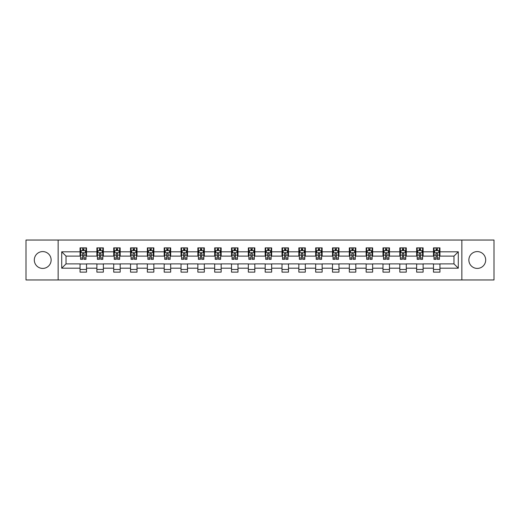 <?xml version="1.0" encoding="UTF-8"?>
<svg xmlns="http://www.w3.org/2000/svg" width="520" height="520" viewBox="0 0 520 520"><rect width="100%" height="100%" fill="white"/><g stroke="black" fill="none" stroke-linecap="round" stroke-linejoin="round"><path stroke-width="0.78" d="M477.276 251.583A8.418 8.418 0 0 0 468.865 260A8.418 8.418 0 0 0 477.276 268.418A8.418 8.418 0 0 0 485.693 260A8.418 8.418 0 0 0 477.276 251.583M42.725 251.583A8.418 8.418 0 0 0 34.307 260A8.418 8.418 0 0 0 42.725 268.418A8.418 8.418 0 0 0 51.136 260A8.418 8.418 0 0 0 42.725 251.583M461.851 279.962L494 279.962L494 240.039L461.851 240.039L461.851 279.962L58.149 279.962L58.149 240.039L26 240.039L26 279.962L58.149 279.962M461.851 240.039L58.149 240.039M439.953 251.804L439.953 247.864L433.478 247.864L433.478 251.804L423.118 251.804L423.118 247.864L416.65 247.864L416.65 251.804L406.289 251.804L406.289 247.864L399.815 247.864L399.815 251.804L389.46 251.804L389.46 247.864L382.987 247.864L382.987 251.804L372.632 251.804L372.632 247.864L366.158 247.864L366.158 251.804L355.803 251.804L355.803 247.864L349.329 247.864L349.329 251.804L338.969 251.804L338.969 247.864L332.501 247.864L332.501 251.804L322.14 251.804L322.14 247.864L315.666 247.864L315.666 251.804L305.312 251.804L305.312 247.864L298.838 247.864L298.838 251.804L288.483 251.804L288.483 247.864L282.009 247.864L282.009 251.804L271.655 251.804L271.655 247.864L265.181 247.864L265.181 251.804L254.82 251.804L254.82 247.864L248.346 247.864L248.346 251.804L237.991 251.804L237.991 247.864L231.517 247.864L231.517 251.804L221.162 251.804L221.162 247.864L214.689 247.864L214.689 251.804L204.334 251.804L204.334 247.864L197.86 247.864L197.86 251.804L187.499 251.804L187.499 247.864L181.031 247.864L181.031 251.804L170.671 251.804L170.671 247.864L164.197 247.864L164.197 251.804L153.842 251.804L153.842 247.864L147.368 247.864L147.368 251.804L137.013 251.804L137.013 247.864L130.54 247.864L130.54 251.804L120.185 251.804L120.185 247.864L113.711 247.864L113.711 251.804L103.35 251.804L103.35 247.864L96.883 247.864L96.883 251.804L86.522 251.804L86.522 247.864L80.047 247.864L80.047 251.804L61.711 251.804L61.711 268.197L66.027 263.887L80.047 263.887L80.047 272.136L86.522 272.136L86.522 263.887L96.883 263.887L96.883 272.136L103.35 272.136L103.35 263.887L113.711 263.887L113.711 272.136L120.185 272.136L120.185 263.887L130.54 263.887L130.54 272.136L137.013 272.136L137.013 263.887L147.368 263.887L147.368 272.136L153.842 272.136L153.842 263.887L164.197 263.887L164.197 272.136L170.671 272.136L170.671 263.887L181.031 263.887L181.031 272.136L187.499 272.136L187.499 263.887L197.86 263.887L197.86 272.136L204.334 272.136L204.334 263.887L214.689 263.887L214.689 272.136L221.162 272.136L221.162 263.887L231.517 263.887L231.517 272.136L237.991 272.136L237.991 263.887L248.346 263.887L248.346 272.136L254.82 272.136L254.82 263.887L265.181 263.887L265.181 272.136L271.655 272.136L271.655 263.887L282.009 263.887L282.009 272.136L288.483 272.136L288.483 263.887L298.838 263.887L298.838 272.136L305.312 272.136L305.312 263.887L315.666 263.887L315.666 272.136L322.14 272.136L322.14 263.887L332.501 263.887L332.501 272.136L338.969 272.136L338.969 263.887L349.329 263.887L349.329 272.136L355.803 272.136L355.803 263.887L366.158 263.887L366.158 272.136L372.632 272.136L372.632 263.887L382.987 263.887L382.987 272.136L389.46 272.136L389.46 263.887L399.815 263.887L399.815 272.136L406.289 272.136L406.289 263.887L416.65 263.887L416.65 272.136L423.118 272.136L423.118 263.887L433.478 263.887L433.478 272.136L439.953 272.136L439.953 263.887L453.973 263.887L453.973 256.113L439.953 256.113L439.953 251.804L458.289 251.804L458.289 268.197L439.953 268.197M433.478 268.197L423.118 268.197M416.65 268.197L406.289 268.197M399.815 268.197L389.46 268.197M382.987 268.197L372.632 268.197M366.158 268.197L355.803 268.197M349.329 268.197L338.969 268.197M332.501 268.197L322.14 268.197M315.666 268.197L305.312 268.197M298.838 268.197L288.483 268.197M282.009 268.197L271.655 268.197M265.181 268.197L254.82 268.197M248.346 268.197L237.991 268.197M231.517 268.197L221.162 268.197M214.689 268.197L204.334 268.197M197.86 268.197L187.499 268.197M181.031 268.197L170.671 268.197M164.197 268.197L153.842 268.197M147.368 268.197L137.013 268.197M130.54 268.197L120.185 268.197M113.711 268.197L103.35 268.197M96.883 268.197L86.522 268.197M80.047 268.197L61.711 268.197M433.478 251.804L433.478 256.113L423.118 256.113L423.118 251.804M416.65 251.804L416.65 256.113L406.289 256.113L406.289 251.804M399.815 251.804L399.815 256.113L389.46 256.113L389.46 251.804M382.987 251.804L382.987 256.113L372.632 256.113L372.632 251.804M366.158 251.804L366.158 256.113L355.803 256.113L355.803 251.804M349.329 251.804L349.329 256.113L338.969 256.113L338.969 251.804M332.501 251.804L332.501 256.113L322.14 256.113L322.14 251.804M315.666 251.804L315.666 256.113L305.312 256.113L305.312 251.804M298.838 251.804L298.838 256.113L288.483 256.113L288.483 251.804M282.009 251.804L282.009 256.113L271.655 256.113L271.655 251.804M265.181 251.804L265.181 256.113L254.82 256.113L254.82 251.804M248.346 251.804L248.346 256.113L237.991 256.113L237.991 251.804M231.517 251.804L231.517 256.113L221.162 256.113L221.162 251.804M214.689 251.804L214.689 256.113L204.334 256.113L204.334 251.804M197.86 251.804L197.86 256.113L187.499 256.113L187.499 251.804M181.031 251.804L181.031 256.113L170.671 256.113L170.671 251.804M164.197 251.804L164.197 256.113L153.842 256.113L153.842 251.804M147.368 251.804L147.368 256.113L137.013 256.113L137.013 251.804M130.54 251.804L130.54 256.113L120.185 256.113L120.185 251.804M113.711 251.804L113.711 256.113L103.35 256.113L103.35 251.804M96.883 251.804L96.883 256.113L86.522 256.113L86.522 251.804M80.047 251.804L80.047 256.113L66.027 256.113L61.711 251.804M66.027 256.113L66.027 263.887M458.289 268.197L453.973 263.887M453.973 256.113L458.289 251.804M80.047 250.562L80.587 250.562M82.641 250.562L83.934 250.562M85.982 250.562L86.522 250.562M80.047 256.009L80.587 256.009M82.641 256.009L83.934 256.009M85.982 256.009L86.522 256.009M80.047 263.991L86.522 263.991M80.047 269.438L86.522 269.438M96.883 263.991L103.35 263.991M96.883 269.438L103.35 269.438M96.883 250.562L97.422 250.562M99.47 250.562L100.763 250.562M102.81 250.562L103.35 250.562M96.883 256.009L97.422 256.009M99.47 256.009L100.763 256.009M102.81 256.009L103.35 256.009M113.711 263.991L120.185 263.991M113.711 269.438L120.185 269.438M113.711 250.562L114.251 250.562M116.298 250.562L117.591 250.562M119.645 250.562L120.185 250.562M113.711 256.009L114.251 256.009M116.298 256.009L117.591 256.009M119.645 256.009L120.185 256.009M130.54 263.991L137.013 263.991M130.54 269.438L137.013 269.438M130.54 250.562L131.079 250.562M133.126 250.562L134.42 250.562M136.474 250.562L137.013 250.562M130.54 256.009L131.079 256.009M133.126 256.009L134.42 256.009M136.474 256.009L137.013 256.009M147.368 263.991L153.842 263.991M147.368 269.438L153.842 269.438M147.368 250.562L147.907 250.562M149.962 250.562L151.255 250.562M153.303 250.562L153.842 250.562M147.368 256.009L147.907 256.009M149.962 256.009L151.255 256.009M153.303 256.009L153.842 256.009M164.197 263.991L170.671 263.991M164.197 269.438L170.671 269.438M164.197 250.562L164.736 250.562M166.79 250.562L168.083 250.562M170.131 250.562L170.671 250.562M164.197 256.009L164.736 256.009M166.79 256.009L168.083 256.009M170.131 256.009L170.671 256.009M181.031 263.991L187.499 263.991M181.031 269.438L187.499 269.438M181.031 250.562L181.571 250.562M183.619 250.562L184.912 250.562M186.959 250.562L187.499 250.562M181.031 256.009L181.571 256.009M183.619 256.009L184.912 256.009M186.959 256.009L187.499 256.009M197.86 263.991L204.334 263.991M197.86 269.438L204.334 269.438M197.86 250.562L198.4 250.562M200.447 250.562L201.74 250.562M203.794 250.562L204.334 250.562M197.86 256.009L198.4 256.009M200.447 256.009L201.74 256.009M203.794 256.009L204.334 256.009M214.689 263.991L221.162 263.991M214.689 269.438L221.162 269.438M214.689 250.562L215.228 250.562M217.275 250.562L218.576 250.562M220.623 250.562L221.162 250.562M214.689 256.009L215.228 256.009M217.275 256.009L218.576 256.009M220.623 256.009L221.162 256.009M231.517 263.991L237.991 263.991M231.517 269.438L237.991 269.438M231.517 250.562L232.056 250.562M234.111 250.562L235.404 250.562M237.452 250.562L237.991 250.562M231.517 256.009L232.056 256.009M234.111 256.009L235.404 256.009M237.452 256.009L237.991 256.009M248.346 263.991L254.82 263.991M248.346 269.438L254.82 269.438M248.346 250.562L248.885 250.562M250.939 250.562L252.233 250.562M254.28 250.562L254.82 250.562M248.346 256.009L248.885 256.009M250.939 256.009L252.233 256.009M254.28 256.009L254.82 256.009M265.181 263.991L271.655 263.991M265.181 269.438L271.655 269.438M265.181 250.562L265.72 250.562M267.767 250.562L269.061 250.562M271.115 250.562L271.655 250.562M265.181 256.009L265.72 256.009M267.767 256.009L269.061 256.009M271.115 256.009L271.655 256.009M282.009 263.991L288.483 263.991M282.009 269.438L288.483 269.438M282.009 250.562L282.548 250.562M284.596 250.562L285.889 250.562M287.944 250.562L288.483 250.562M282.009 256.009L282.548 256.009M284.596 256.009L285.889 256.009M287.944 256.009L288.483 256.009M298.838 263.991L305.312 263.991M298.838 269.438L305.312 269.438M298.838 250.562L299.377 250.562M301.425 250.562L302.725 250.562M304.772 250.562L305.312 250.562M298.838 256.009L299.377 256.009M301.425 256.009L302.725 256.009M304.772 256.009L305.312 256.009M315.666 263.991L322.14 263.991M315.666 269.438L322.14 269.438M315.666 250.562L316.206 250.562M318.26 250.562L319.553 250.562M321.601 250.562L322.14 250.562M315.666 256.009L316.206 256.009M318.26 256.009L319.553 256.009M321.601 256.009L322.14 256.009M332.501 263.991L338.969 263.991M332.501 269.438L338.969 269.438M332.501 250.562L333.041 250.562M335.088 250.562L336.382 250.562M338.429 250.562L338.969 250.562M332.501 256.009L333.041 256.009M335.088 256.009L336.382 256.009M338.429 256.009L338.969 256.009M349.329 263.991L355.803 263.991M349.329 269.438L355.803 269.438M349.329 250.562L349.869 250.562M351.916 250.562L353.21 250.562M355.264 250.562L355.803 250.562M349.329 256.009L349.869 256.009M351.916 256.009L353.21 256.009M355.264 256.009L355.803 256.009M366.158 263.991L372.632 263.991M366.158 269.438L372.632 269.438M366.158 250.562L366.697 250.562M368.745 250.562L370.038 250.562M372.093 250.562L372.632 250.562M366.158 256.009L366.697 256.009M368.745 256.009L370.038 256.009M372.093 256.009L372.632 256.009M382.987 263.991L389.46 263.991M382.987 269.438L389.46 269.438M382.987 250.562L383.526 250.562M385.58 250.562L386.874 250.562M388.921 250.562L389.46 250.562M382.987 256.009L383.526 256.009M385.58 256.009L386.874 256.009M388.921 256.009L389.46 256.009M399.815 263.991L406.289 263.991M399.815 269.438L406.289 269.438M399.815 250.562L400.354 250.562M402.409 250.562L403.702 250.562M405.75 250.562L406.289 250.562M399.815 256.009L400.354 256.009M402.409 256.009L403.702 256.009M405.75 256.009L406.289 256.009M416.65 263.991L423.118 263.991M416.65 269.438L423.118 269.438M416.65 250.562L417.19 250.562M419.237 250.562L420.531 250.562M422.578 250.562L423.118 250.562M416.65 256.009L417.19 256.009M419.237 256.009L420.531 256.009M422.578 256.009L423.118 256.009M433.478 263.991L439.953 263.991M433.478 269.438L439.953 269.438M433.478 250.562L434.018 250.562M436.066 250.562L437.359 250.562M439.413 250.562L439.953 250.562M433.478 256.009L434.018 256.009M436.066 256.009L437.359 256.009M439.413 256.009L439.953 256.009M83.934 249.269L82.641 249.269M85.982 257.998L83.934 257.998L83.934 259.35L85.982 259.35L85.982 252.772L84.903 250.614L81.666 250.614L80.587 252.772L80.587 259.35L82.641 259.35L82.641 257.998L80.587 257.998M80.587 252.772L80.587 247.864M85.982 252.772L85.982 247.864M82.641 250.614L82.641 247.864M83.934 247.864L83.934 250.614M83.934 257.998L83.934 253.578C83.505 252.753 83.07 252.753 82.641 253.578L82.641 257.998M100.763 249.269L99.47 249.269M102.81 257.998L100.763 257.998L100.763 259.35L102.81 259.35L102.81 252.772L101.731 250.614L98.501 250.614L97.422 252.772L97.422 259.35L99.47 259.35L99.47 257.998L97.422 257.998M97.422 252.772L97.422 247.864M102.81 252.772L102.81 247.864M99.47 250.614L99.47 247.864M100.763 247.864L100.763 250.614M100.763 257.998L100.763 253.578C100.334 252.753 99.898 252.753 99.47 253.578L99.47 257.998M117.591 249.269L116.298 249.269M119.645 257.998L117.591 257.998L117.591 259.35L119.645 259.35L119.645 252.772L118.567 250.614L115.33 250.614L114.251 252.772L114.251 259.35L116.298 259.35L116.298 257.998L114.251 257.998M114.251 252.772L114.251 247.864M119.645 252.772L119.645 247.864M116.298 250.614L116.298 247.864M117.591 247.864L117.591 250.614M117.591 257.998L117.591 253.578C117.163 252.753 116.734 252.753 116.298 253.578L116.298 257.998M134.42 249.269L133.126 249.269M136.474 257.998L134.42 257.998L134.42 259.35L136.474 259.35L136.474 252.772L135.395 250.614L132.158 250.614L131.079 252.772L131.079 259.35L133.126 259.35L133.126 257.998L131.079 257.998M131.079 252.772L131.079 247.864M136.474 252.772L136.474 247.864M133.126 250.614L133.126 247.864M134.42 247.864L134.42 250.614M134.42 257.998L134.42 253.578C133.991 252.753 133.562 252.753 133.126 253.578L133.126 257.998M151.255 249.269L149.962 249.269M153.303 257.998L151.255 257.998L151.255 259.35L153.303 259.35L153.303 252.772L152.224 250.614L148.987 250.614L147.907 252.772L147.907 259.35L149.962 259.35L149.962 257.998L147.907 257.998M147.907 252.772L147.907 247.864M153.303 252.772L153.303 247.864M149.962 250.614L149.962 247.864M151.255 247.864L151.255 250.614M151.255 257.998L151.255 253.578C150.82 252.753 150.391 252.753 149.962 253.578L149.962 257.998M168.083 249.269L166.79 249.269M170.131 257.998L168.083 257.998L168.083 259.35L170.131 259.35L170.131 252.772L169.052 250.614L165.815 250.614L164.736 252.772L164.736 259.35L166.79 259.35L166.79 257.998L164.736 257.998M164.736 252.772L164.736 247.864M170.131 252.772L170.131 247.864M166.79 250.614L166.79 247.864M168.083 247.864L168.083 250.614M168.083 257.998L168.083 253.578C167.655 252.753 167.219 252.753 166.79 253.578L166.79 257.998M184.912 249.269L183.619 249.269M186.959 257.998L184.912 257.998L184.912 259.35L186.959 259.35L186.959 252.772L185.887 250.614L182.65 250.614L181.571 252.772L181.571 259.35L183.619 259.35L183.619 257.998L181.571 257.998M181.571 252.772L181.571 247.864M186.959 252.772L186.959 247.864M183.619 250.614L183.619 247.864M184.912 247.864L184.912 250.614M184.912 257.998L184.912 253.578C184.483 252.753 184.047 252.753 183.619 253.578L183.619 257.998M201.74 249.269L200.447 249.269M203.794 257.998L201.74 257.998L201.74 259.35L203.794 259.35L203.794 252.772L202.716 250.614L199.478 250.614L198.4 252.772L198.4 259.35L200.447 259.35L200.447 257.998L198.4 257.998M198.4 252.772L198.4 247.864M203.794 252.772L203.794 247.864M200.447 250.614L200.447 247.864M201.74 247.864L201.74 250.614M201.74 257.998L201.74 253.578C201.311 252.753 200.883 252.753 200.447 253.578L200.447 257.998M218.576 249.269L217.275 249.269M220.623 257.998L218.576 257.998L218.576 259.35L220.623 259.35L220.623 252.772L219.544 250.614L216.307 250.614L215.228 252.772L215.228 259.35L217.275 259.35L217.275 257.998L215.228 257.998M215.228 252.772L215.228 247.864M220.623 252.772L220.623 247.864M217.275 250.614L217.275 247.864M218.576 247.864L218.576 250.614M218.576 257.998L218.576 253.578C218.14 252.753 217.711 252.753 217.275 253.578L217.275 257.998M235.404 249.269L234.111 249.269M237.452 257.998L235.404 257.998L235.404 259.35L237.452 259.35L237.452 252.772L236.373 250.614L233.136 250.614L232.056 252.772L232.056 259.35L234.111 259.35L234.111 257.998L232.056 257.998M232.056 252.772L232.056 247.864M237.452 252.772L237.452 247.864M234.111 250.614L234.111 247.864M235.404 247.864L235.404 250.614M235.404 257.998L235.404 253.578C234.969 252.753 234.54 252.753 234.111 253.578L234.111 257.998M252.233 249.269L250.939 249.269M254.28 257.998L252.233 257.998L252.233 259.35L254.28 259.35L254.28 252.772L253.201 250.614L249.964 250.614L248.885 252.772L248.885 259.35L250.939 259.35L250.939 257.998L248.885 257.998M248.885 252.772L248.885 247.864M254.28 252.772L254.28 247.864M250.939 250.614L250.939 247.864M252.233 247.864L252.233 250.614M252.233 257.998L252.233 253.578C251.804 252.753 251.368 252.753 250.939 253.578L250.939 257.998M269.061 249.269L267.767 249.269M271.115 257.998L269.061 257.998L269.061 259.35L271.115 259.35L271.115 252.772L270.036 250.614L266.799 250.614L265.72 252.772L265.72 259.35L267.767 259.35L267.767 257.998L265.72 257.998M265.72 252.772L265.72 247.864M271.115 252.772L271.115 247.864M267.767 250.614L267.767 247.864M269.061 247.864L269.061 250.614M269.061 257.998L269.061 253.578C268.632 252.753 268.203 252.753 267.767 253.578L267.767 257.998M285.889 249.269L284.596 249.269M287.944 257.998L285.889 257.998L285.889 259.35L287.944 259.35L287.944 252.772L286.865 250.614L283.627 250.614L282.548 252.772L282.548 259.35L284.596 259.35L284.596 257.998L282.548 257.998M282.548 252.772L282.548 247.864M287.944 252.772L287.944 247.864M284.596 250.614L284.596 247.864M285.889 247.864L285.889 250.614M285.889 257.998L285.889 253.578C285.461 252.753 285.031 252.753 284.596 253.578L284.596 257.998M302.725 249.269L301.425 249.269M304.772 257.998L302.725 257.998L302.725 259.35L304.772 259.35L304.772 252.772L303.693 250.614L300.456 250.614L299.377 252.772L299.377 259.35L301.425 259.35L301.425 257.998L299.377 257.998M299.377 252.772L299.377 247.864M304.772 252.772L304.772 247.864M301.425 250.614L301.425 247.864M302.725 247.864L302.725 250.614M302.725 257.998L302.725 253.578C302.289 252.753 301.86 252.753 301.425 253.578L301.425 257.998M319.553 249.269L318.26 249.269M321.601 257.998L319.553 257.998L319.553 259.35L321.601 259.35L321.601 252.772L320.522 250.614L317.284 250.614L316.206 252.772L316.206 259.35L318.26 259.35L318.26 257.998L316.206 257.998M316.206 252.772L316.206 247.864M321.601 252.772L321.601 247.864M318.26 250.614L318.26 247.864M319.553 247.864L319.553 250.614M319.553 257.998L319.553 253.578C319.124 252.753 318.689 252.753 318.26 253.578L318.26 257.998M336.382 249.269L335.088 249.269M338.429 257.998L336.382 257.998L336.382 259.35L338.429 259.35L338.429 252.772L337.35 250.614L334.113 250.614L333.041 252.772L333.041 259.35L335.088 259.35L335.088 257.998L333.041 257.998M333.041 252.772L333.041 247.864M338.429 252.772L338.429 247.864M335.088 250.614L335.088 247.864M336.382 247.864L336.382 250.614M336.382 257.998L336.382 253.578C335.953 252.753 335.517 252.753 335.088 253.578L335.088 257.998M353.21 249.269L351.916 249.269M355.264 257.998L353.21 257.998L353.21 259.35L355.264 259.35L355.264 252.772L354.185 250.614L350.948 250.614L349.869 252.772L349.869 259.35L351.916 259.35L351.916 257.998L349.869 257.998M349.869 252.772L349.869 247.864M355.264 252.772L355.264 247.864M351.916 250.614L351.916 247.864M353.21 247.864L353.21 250.614M353.21 257.998L353.21 253.578C352.781 252.753 352.352 252.753 351.916 253.578L351.916 257.998M370.038 249.269L368.745 249.269M372.093 257.998L370.038 257.998L370.038 259.35L372.093 259.35L372.093 252.772L371.013 250.614L367.776 250.614L366.697 252.772L366.697 259.35L368.745 259.35L368.745 257.998L366.697 257.998M366.697 252.772L366.697 247.864M372.093 252.772L372.093 247.864M368.745 250.614L368.745 247.864M370.038 247.864L370.038 250.614M370.038 257.998L370.038 253.578C369.61 252.753 369.181 252.753 368.745 253.578L368.745 257.998M386.874 249.269L385.58 249.269M388.921 257.998L386.874 257.998L386.874 259.35L388.921 259.35L388.921 252.772L387.842 250.614L384.605 250.614L383.526 252.772L383.526 259.35L385.58 259.35L385.58 257.998L383.526 257.998M383.526 252.772L383.526 247.864M388.921 252.772L388.921 247.864M385.58 250.614L385.58 247.864M386.874 247.864L386.874 250.614M386.874 257.998L386.874 253.578C386.438 252.753 386.009 252.753 385.58 253.578L385.58 257.998M403.702 249.269L402.409 249.269M405.75 257.998L403.702 257.998L403.702 259.35L405.75 259.35L405.75 252.772L404.671 250.614L401.434 250.614L400.354 252.772L400.354 259.35L402.409 259.35L402.409 257.998L400.354 257.998M400.354 252.772L400.354 247.864M405.75 252.772L405.75 247.864M402.409 250.614L402.409 247.864M403.702 247.864L403.702 250.614M403.702 257.998L403.702 253.578C403.273 252.753 402.838 252.753 402.409 253.578L402.409 257.998M420.531 249.269L419.237 249.269M422.578 257.998L420.531 257.998L420.531 259.35L422.578 259.35L422.578 252.772L421.499 250.614L418.269 250.614L417.19 252.772L417.19 259.35L419.237 259.35L419.237 257.998L417.19 257.998M417.19 252.772L417.19 247.864M422.578 252.772L422.578 247.864M419.237 250.614L419.237 247.864M420.531 247.864L420.531 250.614M420.531 257.998L420.531 253.578C420.101 252.753 419.666 252.753 419.237 253.578L419.237 257.998M437.359 249.269L436.066 249.269M439.413 257.998L437.359 257.998L437.359 259.35L439.413 259.35L439.413 252.772L438.334 250.614L435.097 250.614L434.018 252.772L434.018 259.35L436.066 259.35L436.066 257.998L434.018 257.998M434.018 252.772L434.018 247.864M439.413 252.772L439.413 247.864M436.066 250.614L436.066 247.864M437.359 247.864L437.359 250.614M437.359 257.998L437.359 253.578C436.93 252.753 436.501 252.753 436.066 253.578L436.066 257.998M85.956 252.72L80.613 252.72M80.587 250.744L81.601 250.744M84.968 250.744L85.982 250.744M82.641 255.106L80.587 255.106M85.982 255.106L83.934 255.106M83.934 249.951L82.641 249.951M102.784 252.72L97.448 252.72M97.422 250.744L98.436 250.744M101.797 250.744L102.81 250.744M99.47 255.106L97.422 255.106M102.81 255.106L100.763 255.106M100.763 249.951L99.47 249.951M119.613 252.72L114.276 252.72M114.251 250.744L115.265 250.744M118.632 250.744L119.645 250.744M116.298 255.106L114.251 255.106M119.645 255.106L117.591 255.106M117.591 249.951L116.298 249.951M136.448 252.72L131.105 252.72M131.079 250.744L132.093 250.744M135.46 250.744L136.474 250.744M133.126 255.106L131.079 255.106M136.474 255.106L134.42 255.106M134.42 249.951L133.126 249.951M153.276 252.72L147.934 252.72M147.907 250.744L148.922 250.744M152.288 250.744L153.303 250.744M149.962 255.106L147.907 255.106M153.303 255.106L151.255 255.106M151.255 249.951L149.962 249.951M170.105 252.72L164.769 252.72M164.736 250.744L165.75 250.744M169.117 250.744L170.131 250.744M166.79 255.106L164.736 255.106M170.131 255.106L168.083 255.106M168.083 249.951L166.79 249.951M186.933 252.72L181.597 252.72M181.571 250.744L182.585 250.744M185.946 250.744L186.959 250.744M183.619 255.106L181.571 255.106M186.959 255.106L184.912 255.106M184.912 249.951L183.619 249.951M203.769 252.72L198.425 252.72M198.4 250.744L199.414 250.744M202.781 250.744L203.794 250.744M200.447 255.106L198.4 255.106M203.794 255.106L201.74 255.106M201.74 249.951L200.447 249.951M220.597 252.72L215.254 252.72M215.228 250.744L216.242 250.744M219.609 250.744L220.623 250.744M217.275 255.106L215.228 255.106M220.623 255.106L218.576 255.106M218.576 249.951L217.275 249.951M237.425 252.72L232.083 252.72M232.056 250.744L233.071 250.744M236.438 250.744L237.452 250.744M234.111 255.106L232.056 255.106M237.452 255.106L235.404 255.106M235.404 249.951L234.111 249.951M254.254 252.72L248.917 252.72M248.885 250.744L249.899 250.744M253.266 250.744L254.28 250.744M250.939 255.106L248.885 255.106M254.28 255.106L252.233 255.106M252.233 249.951L250.939 249.951M271.083 252.72L265.746 252.72M265.72 250.744L266.734 250.744M270.101 250.744L271.115 250.744M267.767 255.106L265.72 255.106M271.115 255.106L269.061 255.106M269.061 249.951L267.767 249.951M287.918 252.72L282.575 252.72M282.548 250.744L283.562 250.744M286.93 250.744L287.944 250.744M284.596 255.106L282.548 255.106M287.944 255.106L285.889 255.106M285.889 249.951L284.596 249.951M304.746 252.72L299.403 252.72M299.377 250.744L300.391 250.744M303.758 250.744L304.772 250.744M301.425 255.106L299.377 255.106M304.772 255.106L302.725 255.106M302.725 249.951L301.425 249.951M321.575 252.72L316.231 252.72M316.206 250.744L317.219 250.744M320.587 250.744L321.601 250.744M318.26 255.106L316.206 255.106M321.601 255.106L319.553 255.106M319.553 249.951L318.26 249.951M338.403 252.72L333.067 252.72M333.041 250.744L334.054 250.744M337.415 250.744L338.429 250.744M335.088 255.106L333.041 255.106M338.429 255.106L336.382 255.106M336.382 249.951L335.088 249.951M355.231 252.72L349.895 252.72M349.869 250.744L350.883 250.744M354.25 250.744L355.264 250.744M351.916 255.106L349.869 255.106M355.264 255.106L353.21 255.106M353.21 249.951L351.916 249.951M372.067 252.72L366.724 252.72M366.697 250.744L367.712 250.744M371.079 250.744L372.093 250.744M368.745 255.106L366.697 255.106M372.093 255.106L370.038 255.106M370.038 249.951L368.745 249.951M388.895 252.72L383.552 252.72M383.526 250.744L384.54 250.744M387.907 250.744L388.921 250.744M385.58 255.106L383.526 255.106M388.921 255.106L386.874 255.106M386.874 249.951L385.58 249.951M405.724 252.72L400.387 252.72M400.354 250.744L401.369 250.744M404.736 250.744L405.75 250.744M402.409 255.106L400.354 255.106M405.75 255.106L403.702 255.106M403.702 249.951L402.409 249.951M422.552 252.72L417.216 252.72M417.19 250.744L418.204 250.744M421.564 250.744L422.578 250.744M419.237 255.106L417.19 255.106M422.578 255.106L420.531 255.106M420.531 249.951L419.237 249.951M439.387 252.72L434.044 252.72M434.018 250.744L435.032 250.744M438.399 250.744L439.413 250.744M436.066 255.106L434.018 255.106M439.413 255.106L437.359 255.106M437.359 249.951L436.066 249.951"/></g></svg>
